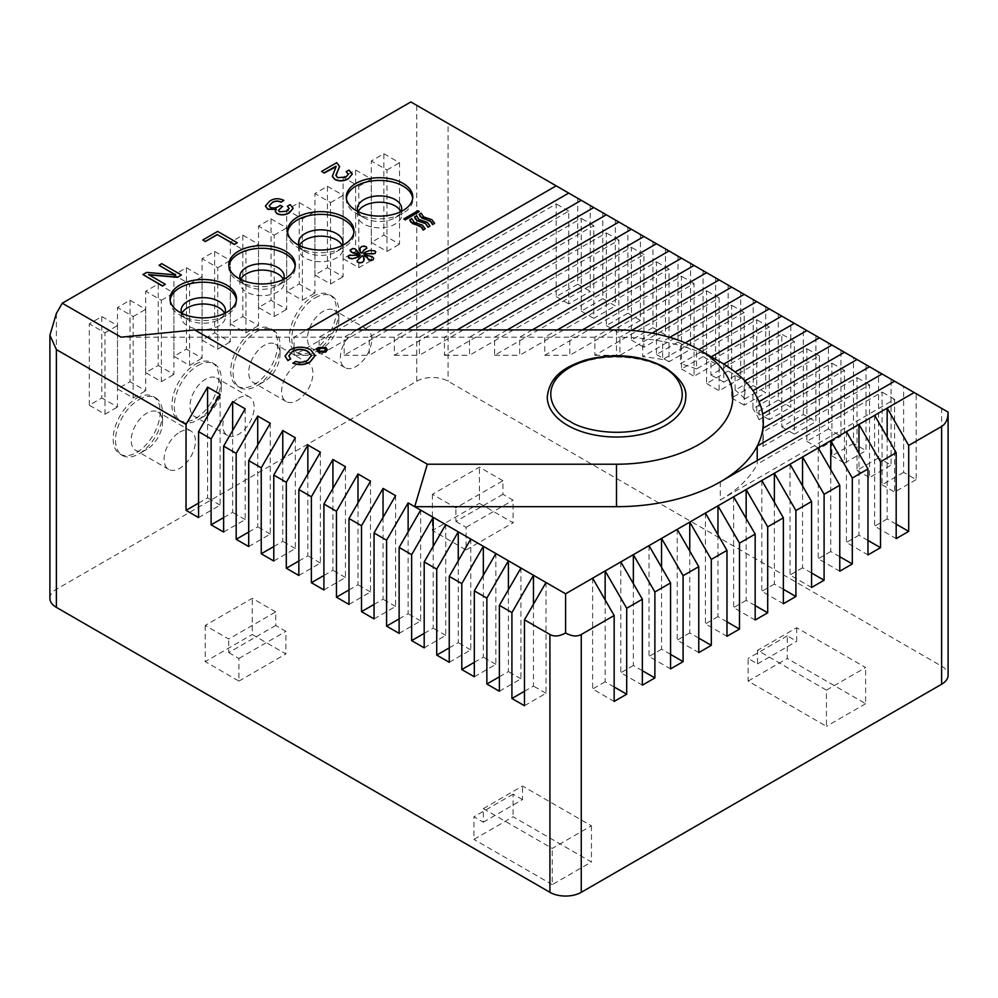 <?xml version="1.0" encoding="UTF-8"?>
<svg xmlns="http://www.w3.org/2000/svg" width="998" height="998" viewBox="0 0 998 998"><rect width="100%" height="100%" fill="white"/><g stroke="black" fill="none" stroke-linecap="round" stroke-linejoin="round"><path stroke-width="0.75" stroke-dasharray="4.99 3.74" d="M547.266 397.054A69.236 39.982 180 0 1 590.005 360.128A69.236 39.982 180 0 1 665.466 368.786A69.236 39.982 180 0 1 685.751 397.054M312.948 296.431A33.233 19.187 -60 0 1 329.565 294.784A33.233 19.187 -60 0 1 334.654 321.418A33.233 19.187 -60 0 1 312.948 350.697A33.233 19.187 -60 0 1 296.331 352.344A33.233 19.187 -60 0 1 291.229 325.71A33.233 19.187 -60 0 1 312.948 296.431M315.293 297.778A33.233 19.187 -60 0 1 331.91 296.132A33.233 19.187 -60 0 1 338.796 311.351A33.233 19.187 -60 0 1 315.293 352.057L315.293 352.057A33.233 19.187 -60 0 1 298.676 353.704A33.233 19.187 -60 0 1 293.587 327.07A33.233 19.187 -60 0 1 315.293 297.778M254.191 330.35A33.233 19.187 -60 0 1 270.807 328.704A33.233 19.187 -60 0 1 275.91 355.338A33.233 19.187 -60 0 1 254.191 384.617A33.233 19.187 -60 0 1 237.574 386.263A33.233 19.187 -60 0 1 232.484 359.642A33.233 19.187 -60 0 1 254.191 330.35M256.548 331.71A33.233 19.187 -60 0 1 273.165 330.064A33.233 19.187 -60 0 1 280.039 345.271A33.233 19.187 -60 0 1 256.548 385.976L256.548 385.976A33.233 19.187 -60 0 1 239.932 387.623A33.233 19.187 -60 0 1 234.829 360.989A33.233 19.187 -60 0 1 256.548 331.71M195.446 364.27A33.233 19.187 -60 0 1 212.063 362.623A33.233 19.187 -60 0 1 217.152 389.257A33.233 19.187 -60 0 1 195.446 418.549A33.233 19.187 -60 0 1 178.817 420.195A33.233 19.187 -60 0 1 173.727 393.561A33.233 19.187 -60 0 1 195.446 364.27M197.791 365.63A33.233 19.187 -60 0 1 214.408 363.983A33.233 19.187 -60 0 1 221.294 379.19A33.233 19.187 -60 0 1 197.791 419.896L197.791 419.896A33.233 19.187 -60 0 1 181.174 421.543A33.233 19.187 -60 0 1 176.072 394.909A33.233 19.187 -60 0 1 197.791 365.63M136.689 398.19A33.233 19.187 -60 0 1 153.305 396.543A33.233 19.187 -60 0 1 158.395 423.177A33.233 19.187 -60 0 1 136.689 452.468A33.233 19.187 -60 0 1 120.072 454.115A33.233 19.187 -60 0 1 114.97 427.481A33.233 19.187 -60 0 1 136.689 398.19M139.034 399.549A33.233 19.187 -60 0 1 155.651 397.903A33.233 19.187 -60 0 1 162.537 413.11A33.233 19.187 -60 0 1 139.034 453.816L139.034 453.816A33.233 19.187 -60 0 1 122.417 455.462A33.233 19.187 -60 0 1 117.327 428.841A33.233 19.187 -60 0 1 139.034 399.549M346.381 198.278A33.233 19.187 0 0 0 346.294 199.637A33.233 19.187 0 0 0 356.036 213.21L356.036 213.21A33.233 19.187 0 0 0 403.042 213.21A33.233 19.187 0 0 0 412.773 199.637A33.233 19.187 0 0 0 412.685 198.278M287.624 232.197A33.233 19.187 0 0 0 287.549 233.557A33.233 19.187 0 0 0 297.279 247.13L297.279 247.13A33.233 19.187 0 0 0 344.285 247.13A33.233 19.187 0 0 0 354.016 233.557A33.233 19.187 0 0 0 353.928 232.197M228.879 266.117A33.233 19.187 0 0 0 228.792 267.476A33.233 19.187 0 0 0 238.522 281.049L238.522 281.049A33.233 19.187 0 0 0 285.528 281.049A33.233 19.187 0 0 0 295.258 267.476A33.233 19.187 0 0 0 295.183 266.117M170.122 300.049A33.233 19.187 0 0 0 170.034 301.396A33.233 19.187 0 0 0 179.777 314.969L179.777 314.969A33.233 19.187 0 0 0 226.771 314.969A33.233 19.187 0 0 0 236.514 301.396A33.233 19.187 0 0 0 236.426 300.049M323.127 347.541L315.293 352.057L323.127 347.541A22.156 12.787 -60 0 1 312.05 348.639A22.156 12.787 -60 0 1 308.656 330.874A22.156 12.787 -60 0 1 323.127 311.351A22.156 12.787 -60 0 1 334.205 310.253A22.156 12.787 -60 0 1 338.796 320.395A22.156 12.787 -60 0 1 323.127 347.541M264.383 381.461L256.548 385.976L264.383 381.461A22.156 12.787 -60 0 1 253.305 382.558A22.156 12.787 -60 0 1 249.899 364.794A22.156 12.787 -60 0 1 264.383 345.271A22.156 12.787 -60 0 1 275.46 344.173A22.156 12.787 -60 0 1 280.039 354.315A22.156 12.787 -60 0 1 264.383 381.461M205.625 415.38L197.791 419.896L205.625 415.38A22.156 12.787 -60 0 1 194.548 416.478A22.156 12.787 -60 0 1 191.154 398.726A22.156 12.787 -60 0 1 205.625 379.19A22.156 12.787 -60 0 1 216.703 378.092A22.156 12.787 -60 0 1 221.294 388.234A22.156 12.787 -60 0 1 205.625 415.38M146.868 449.3L139.034 453.816L146.868 449.3A22.156 12.787 -60 0 1 135.79 450.397A22.156 12.787 -60 0 1 132.397 432.645A22.156 12.787 -60 0 1 146.868 413.11A22.156 12.787 -60 0 1 157.946 412.024A22.156 12.787 -60 0 1 162.537 422.166A22.156 12.787 -60 0 1 146.868 449.3M49.9 598.326A22.156 12.787 180 0 1 56.387 589.282L416.74 381.236A22.156 12.787 180 0 1 448.077 381.236L941.613 666.165L941.613 408.369L916.152 393.661L916.152 479.601L903.614 472.366L903.614 386.426L891.077 379.19L891.077 465.13L878.552 457.895L878.552 371.955L866.015 364.719L866.015 450.659L853.477 443.424L853.477 357.484L840.94 350.248L840.94 436.176L828.415 428.94L828.415 343.013L815.877 335.777L815.877 421.705L803.34 414.469L781.796 426.907L781.796 334.193L710.9 375.123L710.9 357.034A146.793 84.755 180 0 1 720.307 362.012M711.3 356.81L710.9 357.034A146.793 84.755 0 0 0 696.504 350.872L696.504 368.961L769.271 326.957L769.271 419.671L790.815 407.234L778.278 399.998L778.278 314.058L765.74 306.823L765.74 392.763L753.203 385.527L753.203 299.587L740.678 292.352L740.678 378.292L728.141 371.056L728.141 285.116L715.603 277.881L715.603 363.821L703.066 356.585L703.066 270.645L690.541 263.41L690.541 349.337L678.004 342.102L678.004 256.174L665.466 248.939L665.466 334.866L652.929 327.631L652.929 241.703L640.404 234.468L640.404 320.395L627.867 313.16L627.867 227.232L615.329 219.984L615.329 305.924L602.792 298.689L602.792 212.749L590.267 205.513L590.267 291.453L577.73 284.218L577.73 198.278L448.077 123.428L448.077 381.236M778.278 399.998L756.734 412.436L756.734 319.722L680.474 363.746L680.474 345.657A146.793 84.755 180 0 1 696.504 350.872L698.762 349.562M685.264 342.888L680.474 345.657A146.793 84.755 0 0 0 662.635 341.478L662.635 359.567L744.196 312.486L744.196 405.2L765.74 392.763M753.203 385.527L731.659 397.965L731.659 305.251L642.662 356.635L642.662 338.534A146.793 84.755 180 0 1 662.635 341.478L669.783 337.349M652.068 333.107L642.662 338.534A146.793 84.755 0 0 0 619.908 337.212L619.908 355.3L719.134 298.003L719.134 390.729L740.678 378.292M616.502 329.901L616.502 337.187A146.793 84.755 180 0 1 619.908 337.212L631.584 330.463M357.92 211.501A22.156 12.787 0 0 0 363.871 217.726L356.036 213.21L363.871 217.726A22.156 12.787 0 0 0 395.208 217.726A22.156 12.787 0 0 0 401.146 211.501M299.163 245.421A22.156 12.787 0 0 0 305.114 251.646L297.279 247.13L305.114 251.646A22.156 12.787 0 0 0 336.451 251.646A22.156 12.787 0 0 0 342.389 245.421M240.418 279.34A22.156 12.787 0 0 0 246.356 285.565L238.522 281.049L246.356 285.565A22.156 12.787 0 0 0 277.694 285.565A22.156 12.787 0 0 0 283.644 279.34M181.661 313.26A22.156 12.787 0 0 0 187.612 319.497L179.777 314.969L187.612 319.497A22.156 12.787 0 0 0 218.936 319.497A22.156 12.787 0 0 0 224.887 313.26M356.036 330.35A22.156 12.787 -60 0 1 367.114 329.253A22.156 12.787 -60 0 1 370.507 347.005A22.156 12.787 -60 0 1 356.036 366.528A22.156 12.787 -60 0 1 344.959 367.626A22.156 12.787 -60 0 1 341.553 349.874A22.156 12.787 -60 0 1 356.036 330.35M297.279 364.27A22.156 12.787 -60 0 1 308.357 363.172A22.156 12.787 -60 0 1 311.75 380.924A22.156 12.787 -60 0 1 297.279 400.447A22.156 12.787 -60 0 1 286.201 401.545A22.156 12.787 -60 0 1 282.808 383.793A22.156 12.787 -60 0 1 297.279 364.27M238.522 398.19A22.156 12.787 -60 0 1 249.6 397.092A22.156 12.787 -60 0 1 253.005 414.844A22.156 12.787 -60 0 1 238.522 434.367A22.156 12.787 -60 0 1 227.444 435.465A22.156 12.787 -60 0 1 224.051 417.713A22.156 12.787 -60 0 1 238.522 398.19M179.777 432.109A22.156 12.787 -60 0 1 190.855 431.011A22.156 12.787 -60 0 1 194.248 448.763A22.156 12.787 -60 0 1 179.777 468.299A22.156 12.787 -60 0 1 168.699 469.397A22.156 12.787 -60 0 1 165.294 451.632A22.156 12.787 -60 0 1 179.777 432.109M358.17 211.626A22.156 12.787 0 0 0 357.371 215.019A22.156 12.787 0 0 0 363.871 224.063A22.156 12.787 0 0 0 388.01 226.833A22.156 12.787 0 0 0 401.695 215.019A22.156 12.787 0 0 0 400.897 211.626M299.412 245.545A22.156 12.787 0 0 0 298.627 248.939A22.156 12.787 0 0 0 305.114 257.983A22.156 12.787 0 0 0 329.265 260.752A22.156 12.787 0 0 0 342.938 248.939A22.156 12.787 0 0 0 342.139 245.545M240.668 279.465A22.156 12.787 0 0 0 239.869 282.858A22.156 12.787 0 0 0 246.356 291.903A22.156 12.787 0 0 0 270.508 294.672A22.156 12.787 0 0 0 284.181 282.858A22.156 12.787 0 0 0 283.395 279.465M181.91 313.384A22.156 12.787 0 0 0 181.112 316.778A22.156 12.787 0 0 0 187.612 325.822A22.156 12.787 0 0 0 211.751 328.591A22.156 12.787 0 0 0 225.436 316.778A22.156 12.787 0 0 0 224.637 313.384M941.613 666.165A22.156 12.787 180 0 1 948.1 675.209M502.917 480.737L479.414 467.164L432.408 494.297L455.911 507.87L502.917 480.737L502.917 494.297L513.097 500.185L513.097 522.802L479.414 503.354L479.414 467.164M275.735 611.899L252.232 598.326L205.226 625.459L228.729 639.032L275.735 611.899L275.735 625.459L285.915 631.347L285.915 653.952L252.232 634.503L252.232 598.326M826.456 690.142L865.628 667.525L796.691 627.73L757.519 650.334L826.456 690.142L826.456 726.319L748.113 681.098L748.113 658.48L757.519 663.907L757.519 650.334M483.331 808.642L552.268 848.437L591.44 825.82L522.503 786.025L483.331 808.642L483.331 822.202L473.938 816.776L473.938 839.393L513.097 816.776L591.44 862.01L552.268 884.615L552.268 848.437M941.613 408.369L948.1 412.112M803.34 414.469L803.34 328.542L790.815 321.306L790.815 407.234M416.74 381.236L416.74 105.339L448.077 123.428M416.74 105.339L410.864 101.946M230.301 323.789L230.301 242.377L242.838 235.141L242.838 316.553L230.301 323.789L245.97 332.833L245.97 251.421L230.301 242.377M202.095 340.069L202.095 258.657L214.632 251.421L214.632 332.833L202.095 340.069L217.764 349.113L217.764 267.701L202.095 258.657M173.902 356.348L173.902 274.937L186.426 267.701L186.426 349.113L173.902 356.348L189.57 365.405L189.57 283.993L173.902 274.937M145.696 372.641L145.696 291.229L158.233 283.993L158.233 365.405L145.696 372.641L161.364 381.685L161.364 300.273L145.696 291.229M117.49 388.921L117.49 307.509L130.027 300.273L130.027 381.685L117.49 388.921L133.158 397.965L133.158 316.553L117.49 307.509M89.296 405.2L89.296 323.789L101.821 316.553L101.821 397.965L89.296 405.2L104.965 414.245L104.965 332.833L89.296 323.789M258.507 307.509L258.507 226.097L271.032 218.861L271.032 300.273L258.507 307.509L274.176 316.553L274.176 235.141L258.507 226.097M286.7 291.229L286.7 209.817L299.238 202.582L299.238 283.993L286.7 291.229L302.369 300.273L302.369 218.861L286.7 209.817M314.906 274.949L314.906 193.537L327.444 186.289L327.444 267.701L314.906 274.949L330.575 283.993L330.575 202.582L314.906 193.537M343.112 258.657L343.112 177.245L355.637 170.009L355.637 251.421L343.112 258.657L358.781 267.701L358.781 186.289L343.112 177.245M371.306 242.377L371.306 160.965L383.843 153.729L383.843 235.141L371.306 242.377L386.974 251.421L386.974 170.009L371.306 160.965M432.408 494.297L432.408 530.487L479.414 503.354M502.917 494.297L455.911 521.443L455.911 507.87M455.911 521.443L466.103 527.318L466.103 549.935L432.408 530.487M205.226 625.459L205.226 661.649L252.232 634.503M275.735 625.459L228.729 652.605L228.729 639.032M228.729 652.605L238.921 658.48L238.921 681.098L205.226 661.649M796.691 627.73L796.691 641.29L787.285 635.863L787.285 658.48L865.628 703.702L865.628 667.525M865.628 703.702L826.456 726.319M757.519 663.907L796.691 641.29M591.44 825.82L591.44 862.01M552.268 884.615L473.938 839.393M483.331 822.202L522.503 799.598L522.503 786.025M522.503 799.598L513.097 794.159L513.097 816.776M198.577 517.588L220.121 505.15L220.121 394.347M207.584 416.054L207.584 497.915L198.577 503.117M524.461 705.736L546.006 693.298L546.006 582.495M533.468 604.202L533.468 686.063L524.461 691.265M499.387 691.265L520.931 678.827L520.931 568.024M508.406 589.731L508.406 671.592L499.387 676.794M474.324 676.794L495.869 664.356L495.869 553.541M483.331 575.26L483.331 657.121L474.324 662.323M449.25 662.323L470.794 649.885L470.794 539.07M458.269 560.789L458.269 642.65L449.25 647.852M424.187 647.852L445.732 635.414L445.732 524.599M433.194 546.305L433.194 628.179L424.187 633.381M399.125 633.381L420.657 620.943L420.657 510.128M408.132 531.834L408.132 613.708L399.125 618.897M374.05 618.897L395.595 606.46L395.595 495.657M383.057 517.363L383.057 599.224L374.05 604.426M348.988 604.426L370.52 591.989L370.52 481.186M357.995 502.892L357.995 584.753L348.988 589.955M323.913 589.955L345.458 577.518L345.458 466.715M332.92 488.421L332.92 570.282L323.913 575.484M298.851 575.484L320.383 563.047L320.383 452.231M307.858 473.95L307.858 555.811L298.851 561.013M273.776 561.013L295.321 548.576L295.321 437.76M282.783 459.467L282.783 541.34L273.776 546.542M248.714 546.542L270.258 534.105L270.258 423.289M257.721 444.996L257.721 526.869L248.714 532.059M223.639 532.059L245.184 519.621L245.184 408.818M232.646 430.525L232.646 512.386L223.639 517.588M896.179 524.15L887.16 518.948L887.16 437.087M874.635 415.38L874.635 526.183L896.179 538.621M867.973 540.429L858.966 535.227L858.966 453.366M846.429 431.66L846.429 542.463L867.973 554.9M839.767 556.709L830.76 551.507L830.76 469.646M818.223 447.94L818.223 558.755L839.767 571.193M811.574 573.002L802.554 567.8L802.554 485.926M790.029 464.22L790.029 575.035L811.574 587.473M783.368 589.282L774.361 584.08L774.361 502.219M761.823 480.5L761.823 591.315L783.368 603.753M755.162 605.561L746.155 600.359L746.155 518.498M733.617 496.779L733.617 607.595L755.162 620.032M726.968 621.841L717.961 616.639L717.961 534.778M705.424 513.072L705.424 623.875L726.968 636.312M698.762 638.121L689.755 632.919L689.755 551.058M677.218 529.352L677.218 640.155L698.762 652.592M670.556 654.401L661.549 649.211L661.549 567.338M649.012 545.632L649.012 656.447L670.556 668.885M642.363 670.693L633.356 665.491L633.356 583.618M620.818 561.911L620.818 672.727L642.363 685.164M614.157 686.973L605.15 681.771L605.15 599.91M592.612 578.191L592.612 689.007L614.157 701.444M903.614 386.426L916.152 393.661M331.748 329.901L319.123 337.187L319.123 355.276L568.723 211.164L568.723 303.891L590.267 291.453M590.267 205.513L577.73 198.278M602.792 298.689L581.26 311.127L581.26 218.412L344.185 355.276L344.185 337.187L356.81 329.901M615.329 219.984L602.792 212.749M381.885 329.901L369.26 337.187L369.26 355.276L593.785 225.648L593.785 318.362L615.329 305.924M627.867 313.16L606.322 325.598L606.322 232.883L394.322 355.276L394.322 337.187L406.947 329.901M640.404 234.468L627.867 227.232M432.022 329.901L419.397 337.187L419.397 355.276L618.86 240.119L618.86 332.833L640.404 320.395M652.929 327.631L631.397 340.069L631.397 247.354L444.459 355.276L444.459 337.187L457.084 329.901M665.466 248.939L652.929 241.703M482.146 329.901L469.534 337.187L469.534 355.276L643.922 254.59L643.922 347.304L665.466 334.866M678.004 342.102L656.459 354.539L656.459 261.825L494.596 355.276L494.596 337.187L507.221 329.901M690.541 263.41L678.004 256.174M532.283 329.901L519.671 337.187L519.671 355.276L668.997 269.061L668.997 361.775L690.541 349.337M703.066 356.585L681.522 369.023L681.522 276.296L544.733 355.276L544.733 337.187L557.358 329.901M715.603 277.881L703.066 270.645M582.42 329.901L569.808 337.187L569.808 355.276L694.059 283.532L694.059 376.258L715.603 363.821M728.141 371.056L706.596 383.494L706.596 290.767L594.87 355.276L594.87 337.187L607.495 329.901M740.678 292.352L728.141 285.116M765.74 306.823L753.203 299.587M790.815 321.306L778.278 314.058M815.877 335.777L803.34 328.542M723.775 364.07L723.775 382.172L794.333 341.428L794.333 434.142L815.877 421.705M828.415 428.94L806.871 441.378L806.871 348.664L735.114 390.093L735.114 372.005M840.94 350.248L828.415 343.013M744.882 380.837L744.882 398.926L819.408 355.899L819.408 448.613L840.94 436.176M853.477 443.424L831.933 455.861L831.933 363.135L752.941 408.743L752.941 390.655M866.015 364.719L853.477 357.484M759.016 401.62L759.016 419.709L844.47 370.37L844.47 463.097L866.015 450.659M878.552 457.895L857.008 470.332L857.008 377.606L762.659 432.084L762.659 413.995M891.077 379.19L878.552 371.955M762.884 428.329L762.884 446.43L869.545 384.841L869.545 477.568L891.077 465.13M903.614 472.366L882.07 484.803L882.07 392.077L757.22 464.17L757.22 460.552M720.307 481.859L720.307 499.948L894.607 399.325L894.607 492.039L916.152 479.601M577.73 284.218L556.185 296.656L556.185 203.929L294.048 355.276L294.048 337.187L306.673 329.901M419.31 211.751L417.913 210.952L403.828 219.086M434.604 223.527L431.947 219.922L423.601 217.065L421.119 213.372L419.16 214.508M359.804 254.141L355.176 249.076L350.972 249.138L350.535 251.384M364.22 259.268L363.596 256.997L362.224 255.912L357.097 260.915L357.608 262.175M375.498 253.093L374.886 251.034L372.479 250.436L367.351 251.309L363.684 253.791M594.87 355.276L616.502 355.276L616.502 337.187L121.107 337.187M339.57 166.579L336.675 162.874L321.606 171.569M348.302 174.363L345.944 177.232L337.474 177.831L335.989 175.174M352.257 174.089L348.963 170.259L346.219 171.856M335.977 166.179L332.434 176.696M283.869 200.61L283.744 200.536C278.841 198.178 274.138 198.427 269.647 201.284L265.443 206.087M282.634 206.86L280.326 205.526L279.141 206.237C276.571 208.145 273.652 208.607 270.371 207.609L269.186 205.925M289.171 208.52L286.825 211.364L279.452 211.975L278.38 210.503M293.125 208.333L290.144 204.815L287.387 206.411M276.009 209.53L275.223 211.351M237.212 242.913L217.626 231.598L202.819 240.156M181.349 275.161L161.763 263.859L159.006 265.456M165.281 284.442L148.939 274.824M175.349 274.887L146.669 272.566L142.939 274.724M366.852 248.277L365.967 246.805L361.613 246.731L360.004 248.377L359.692 250.373M367.351 257.472L367.8 258.632M373.838 258.769L372.067 256.748L369.098 255.575L364.07 254.989M359.979 255.937L350.298 255.201L348.364 256.124L348.19 257.16M430.001 226.184L427.356 222.566L419.01 219.722L416.503 216.03L414.569 217.152M425.173 228.954L422.541 225.361L414.22 222.504L411.712 218.799L409.754 219.922M242.838 235.141L258.507 244.186L258.507 325.598L242.838 316.553M214.632 251.421L230.301 260.466L230.301 341.877L214.632 332.833M186.426 267.701L202.095 276.745L202.095 358.157L186.426 349.113M158.233 283.993L173.902 293.038L173.902 374.45L158.233 365.405M130.027 300.273L145.696 309.318L145.696 390.729L130.027 381.685M101.821 316.553L117.49 325.598L117.49 407.009L101.821 397.965M271.032 218.861L286.7 227.906L286.7 309.318L271.032 300.273M299.238 202.582L314.906 211.626L314.906 293.038L299.238 283.993M327.444 186.289L343.112 195.346L343.112 276.758L327.444 267.701M355.637 170.009L371.306 179.054L371.306 260.466L355.637 251.421M383.843 153.729L399.512 162.774L399.512 244.186L383.843 235.141M466.103 549.935L513.097 522.802M466.103 527.318L513.097 500.185M238.921 681.098L285.915 653.952M238.921 658.48L285.915 631.347M748.113 681.098L787.285 658.48M787.285 635.863L748.113 658.48M513.097 794.159L473.938 816.776M316.703 349.774L318.287 347.678L325.785 347.666L327.356 349.762M288.859 355.912L290.655 358.993M285.054 356.074L289.757 350.223C296.618 346.506 303.567 346.406 310.603 349.924L315.156 355.612M292.913 363.197L295.67 361.6C300.036 362.998 304.003 362.648 307.596 360.515L311.388 355.812M220.121 505.15L207.584 497.915M546.006 693.298L533.468 686.063M520.931 678.827L508.406 671.592M495.869 664.356L483.331 657.121M470.794 649.885L458.269 642.65M445.732 635.414L433.194 628.179M420.657 620.943L408.132 613.708M395.595 606.46L383.057 599.224M370.52 591.989L357.995 584.753M345.458 577.518L332.92 570.282M320.383 563.047L307.858 555.811M295.321 548.576L282.783 541.34M270.258 534.105L257.721 526.869M245.184 519.621L232.646 512.386M887.16 518.948L874.635 526.183M858.966 535.227L846.429 542.463M830.76 551.507L818.223 558.755M802.554 567.8L790.029 575.035M774.361 584.08L761.823 591.315M746.155 600.359L733.617 607.595M717.961 616.639L705.424 623.875M689.755 632.919L677.218 640.155M661.549 649.211L649.012 656.447M633.356 665.491L620.818 672.727M605.15 681.771L592.612 689.007M556.185 296.656L568.723 303.891M568.723 211.164L556.185 203.929M294.048 355.276L319.123 355.276M344.185 355.276L369.26 355.276M593.785 225.648L581.26 218.412M581.26 311.127L593.785 318.362M394.322 355.276L419.397 355.276M618.86 240.119L606.322 232.883M606.322 325.598L618.86 332.833M444.459 355.276L469.534 355.276M643.922 254.59L631.397 247.354M631.397 340.069L643.922 347.304M494.596 355.276L519.671 355.276M668.997 269.061L656.459 261.825M656.459 354.539L668.997 361.775M544.733 355.276L569.808 355.276M694.059 283.532L681.522 276.296M681.522 369.023L694.059 376.258M616.502 355.276A146.793 84.755 180 0 1 619.908 355.3M719.134 298.003L706.596 290.767M706.596 383.494L719.134 390.729M662.635 359.567A146.793 84.755 0 0 0 642.662 356.635M744.196 312.486L731.659 305.251M731.659 397.965L744.196 405.2M696.504 368.961A146.793 84.755 0 0 0 680.474 363.746M769.271 326.957L756.734 319.722M756.734 412.436L769.271 419.671M723.775 382.172A146.793 84.755 0 0 0 710.9 375.123M794.333 341.428L781.796 334.193M781.796 426.907L794.333 434.142M744.882 398.926A146.793 84.755 0 0 0 735.114 390.093M819.408 355.899L806.871 348.664M806.871 441.378L819.408 448.613M759.016 419.709A146.793 84.755 0 0 0 752.941 408.743M844.47 370.37L831.933 363.135M831.933 455.861L844.47 463.097M762.884 446.43A146.793 84.755 0 0 0 763.295 440.018A146.793 84.755 0 0 0 762.659 432.084M869.545 384.841L857.008 377.606M857.008 470.332L869.545 477.568M720.307 499.948A146.793 84.755 0 0 0 757.22 464.17M894.607 399.325L882.07 392.077M882.07 484.803L894.607 492.039M245.97 251.421L258.507 244.186M245.97 332.833L258.507 325.598M217.764 267.701L230.301 260.466M217.764 349.113L230.301 341.877M189.57 283.993L202.095 276.745M189.57 365.405L202.095 358.157M161.364 300.273L173.902 293.038M161.364 381.685L173.902 374.45M133.158 316.553L145.696 309.318M133.158 397.965L145.696 390.729M104.965 332.833L117.49 325.598M104.965 414.245L117.49 407.009M274.176 235.141L286.7 227.906M274.176 316.553L286.7 309.318M302.369 218.861L314.906 211.626M302.369 300.273L314.906 293.038M330.575 202.582L343.112 195.346M330.575 283.993L343.112 276.758M358.781 186.289L371.306 179.054M358.781 267.701L371.306 260.466M386.974 170.009L399.512 162.774M386.974 251.421L399.512 244.186M325.598 349.762L324.525 351.134M319.547 351.134L318.487 349.749M324.525 351.321L319.547 351.321M56.387 313.384L56.387 589.282M331.91 296.132L329.565 294.784M273.165 330.064L270.807 328.704M214.408 363.983L212.063 362.623M155.651 397.903L153.305 396.543M346.294 199.637L346.294 196.918M287.549 233.557L287.549 230.85M228.792 267.476L228.792 264.769M170.034 301.396L170.034 298.689M338.796 320.395L338.796 311.351M280.039 354.315L280.039 345.271M221.294 388.234L221.294 379.19M162.537 422.166L162.537 413.11M367.114 329.253L334.205 310.253M308.357 363.172L275.46 344.173M249.6 397.092L216.703 378.092M190.855 431.011L157.946 412.024M357.371 215.019L357.371 208.682M298.627 248.939L298.627 242.601M239.869 282.858L239.869 276.521M181.112 316.778L181.112 310.44M298.676 353.704L296.331 352.344M239.932 387.623L237.574 386.263M181.174 421.543L178.817 420.195M122.417 455.462L120.072 454.115M763.295 440.018L763.295 428.092M412.773 199.637L412.773 196.918M354.016 233.557L354.016 230.85M295.258 267.476L295.258 264.769M236.514 301.396L236.514 298.689M395.208 217.726L403.042 213.21M336.451 251.646L344.285 247.13M277.694 285.565L285.528 281.049M218.936 319.497L226.771 314.969M344.959 367.626L312.05 348.639M286.201 401.545L253.305 382.558M227.444 435.465L194.548 416.478M168.699 469.397L135.79 450.397M401.695 215.019L401.695 208.682M342.938 248.939L342.938 242.601M284.181 282.858L284.181 276.521M225.436 316.778L225.436 310.44"/><path stroke-width="1.5" d="M567.55 425.323A69.236 39.982 180 0 1 547.266 397.054C549.686 375.186 566.053 366.603 585.065 360.128C614.232 352.469 640.791 354.851 664.78 367.264C679.962 377.668 686.948 387.598 685.751 397.054A69.236 39.982 180 0 1 642.999 433.993A69.236 39.982 180 0 1 567.55 425.323M403.03 183.358A33.233 19.187 0 0 0 366.815 179.191A33.233 19.187 0 0 0 346.294 196.918A33.233 19.187 0 0 0 356.036 210.491A33.233 19.187 0 0 0 392.251 214.657A33.233 19.187 0 0 0 412.773 196.918A33.233 19.187 0 0 0 403.03 183.358M412.685 198.278A33.233 19.187 0 0 0 403.03 186.065A33.233 19.187 0 0 0 367.913 181.661A33.233 19.187 0 0 0 346.381 198.278M344.285 217.277A33.233 19.187 0 0 0 308.058 213.11A33.233 19.187 0 0 0 287.549 230.85A33.233 19.187 0 0 0 297.279 244.41A33.233 19.187 0 0 0 333.494 248.577A33.233 19.187 0 0 0 354.016 230.85A33.233 19.187 0 0 0 344.285 217.277M353.928 232.197A33.233 19.187 0 0 0 344.285 219.984A33.233 19.187 0 0 0 309.155 215.58A33.233 19.187 0 0 0 287.624 232.197M285.528 251.197A33.233 19.187 0 0 0 249.313 247.042A33.233 19.187 0 0 0 228.792 264.769A33.233 19.187 0 0 0 238.522 278.33A33.233 19.187 0 0 0 274.749 282.496A33.233 19.187 0 0 0 295.258 264.769A33.233 19.187 0 0 0 285.528 251.197M295.183 266.117A33.233 19.187 0 0 0 285.528 253.916A33.233 19.187 0 0 0 250.398 249.5A33.233 19.187 0 0 0 228.879 266.117M226.771 285.116A33.233 19.187 0 0 0 190.556 280.962A33.233 19.187 0 0 0 170.034 298.689A33.233 19.187 0 0 0 179.777 312.249A33.233 19.187 0 0 0 215.992 316.416A33.233 19.187 0 0 0 236.514 298.689A33.233 19.187 0 0 0 226.771 285.116M236.426 300.049A33.233 19.187 0 0 0 226.771 287.836A33.233 19.187 0 0 0 191.653 283.42A33.233 19.187 0 0 0 170.122 300.049M616.502 506.685L616.502 464.22A116.329 67.165 0 0 0 698.762 444.547A116.329 67.165 0 0 0 698.762 349.574A116.329 67.165 0 0 0 616.502 329.901L194.66 329.901L427.319 464.22L414.694 506.685L616.502 506.685A146.793 84.755 0 0 0 720.307 481.859A146.793 84.755 180 0 0 757.22 446.081A146.793 84.755 0 0 0 762.884 428.329A146.793 84.755 180 0 0 763.295 421.929A146.793 84.755 180 0 0 762.659 413.995A146.793 84.755 0 0 0 759.016 401.62A146.793 84.755 180 0 0 752.941 390.655A146.793 84.755 0 0 0 744.882 380.837A146.793 84.755 180 0 0 735.114 372.005A146.793 84.755 0 0 0 723.775 364.07A146.793 84.755 180 0 0 720.307 362.012L698.762 349.574L769.271 308.869L744.196 294.385L669.783 337.349M401.146 211.501A22.156 12.787 0 0 0 401.695 208.682A22.156 12.787 0 0 0 395.208 199.637A22.156 12.787 0 0 0 371.056 196.868A22.156 12.787 0 0 0 357.371 208.682A22.156 12.787 0 0 0 357.92 211.501M342.389 245.421A22.156 12.787 0 0 0 342.938 242.601A22.156 12.787 0 0 0 336.451 233.557A22.156 12.787 0 0 0 312.299 230.788A22.156 12.787 0 0 0 298.627 242.601A22.156 12.787 0 0 0 299.163 245.421M283.644 279.34A22.156 12.787 0 0 0 284.181 276.521A22.156 12.787 0 0 0 277.694 267.476A22.156 12.787 0 0 0 253.542 264.707A22.156 12.787 0 0 0 239.869 276.521A22.156 12.787 0 0 0 240.418 279.34M224.887 313.26A22.156 12.787 0 0 0 225.436 310.44A22.156 12.787 0 0 0 218.936 301.396A22.156 12.787 0 0 0 194.797 298.627A22.156 12.787 0 0 0 181.112 310.44A22.156 12.787 0 0 0 181.661 313.26M400.897 211.626A22.156 12.787 0 0 0 395.208 205.975A22.156 12.787 0 0 0 358.17 211.626M342.139 245.545A22.156 12.787 0 0 0 336.451 239.894A22.156 12.787 0 0 0 299.412 245.545M283.395 279.465A22.156 12.787 0 0 0 277.694 273.814A22.156 12.787 0 0 0 240.668 279.465M224.637 313.384A22.156 12.787 0 0 0 218.936 307.733A22.156 12.787 0 0 0 181.91 313.384M581.26 892.312L581.26 634.503L614.157 615.504L614.157 701.444L626.694 694.209L626.694 608.269L642.363 599.224L642.363 685.164L654.888 677.929L654.888 591.989L670.556 582.944L670.556 668.885L683.094 661.649L683.094 575.709L698.762 566.664L698.762 652.592L711.3 645.357L711.3 559.429L726.968 550.385L726.968 636.312L739.493 629.077L739.493 543.149L755.162 534.105L755.162 620.032L767.699 612.797L767.699 526.857L783.368 517.812L783.368 603.753L795.905 596.517L795.905 510.577L811.574 501.532L811.574 587.473L824.099 580.237L824.099 494.297L839.767 485.253L839.767 571.193L852.304 563.945L852.304 478.017L867.973 468.973L867.973 554.9L880.51 547.665L880.51 461.737L896.179 452.693L896.179 538.621L908.704 531.385L908.704 445.457L887.16 408.132L914.193 392.538L948.1 412.112L948.1 675.209A22.156 12.787 180 0 1 941.613 684.254L581.26 892.312A22.156 12.787 180 0 1 549.923 892.312L56.387 607.37A22.156 12.787 180 0 1 49.9 598.326L49.9 335.228L56.387 313.384L62.263 303.205L121.107 337.187L194.66 329.901M56.387 607.37L56.387 349.574L49.9 335.228M56.387 349.574L186.04 424.424L186.04 510.352L198.577 517.588L198.577 431.66L211.102 438.895L211.102 524.823L223.639 532.059L223.639 446.131L236.177 453.366L236.177 539.307L248.714 546.542L248.714 460.602L261.239 467.837L261.239 553.778L273.776 561.013L273.776 475.073L286.314 482.308L286.314 568.249L298.851 575.484L298.851 489.544L311.376 496.792L311.376 582.72L323.913 589.955L323.913 504.027L336.451 511.263L336.451 597.191L348.988 604.426L348.988 518.498L361.513 525.734L361.513 611.662L374.05 618.897L374.05 532.969L386.588 540.205L386.588 626.145L399.125 633.381L399.125 547.44L411.65 554.676L411.65 640.616L424.187 647.852L424.187 561.911L436.725 569.147L436.725 655.087L449.25 662.323L449.25 576.382L461.787 583.618L461.787 669.558L474.324 676.794L474.324 590.866L486.862 598.101L486.862 684.029L499.387 691.265L499.387 605.337L511.924 612.572L511.924 698.5L524.461 705.736L524.461 619.808L549.923 634.503L549.923 892.312M581.26 634.503C576.894 636.874 571.667 636.35 565.592 632.957C559.504 636.35 554.289 636.874 549.923 634.503M908.704 445.457L941.613 426.458L941.613 684.254M948.1 412.112C948 419.073 945.842 423.851 941.613 426.458M356.81 329.901L581.26 200.311L410.864 101.946L62.263 303.205M223.639 446.131L245.184 408.818L232.646 401.583L211.102 438.895M248.714 460.602L270.258 423.289L257.721 416.054L236.177 453.366M273.776 475.073L295.321 437.76L282.783 430.525L261.239 467.837M298.851 489.544L320.383 452.231L307.858 444.996L286.314 482.308M323.913 504.027L345.458 466.715L332.92 459.467L311.376 496.792M348.988 518.498L370.52 481.186L357.995 473.95L336.451 511.263M374.05 532.969L395.595 495.657L383.057 488.421L361.513 525.734M411.65 554.676L433.194 517.363L408.132 502.892L386.588 540.205M198.577 431.66L220.121 394.347L207.584 387.112L186.04 424.424M198.577 503.117L186.04 510.352M207.584 387.112L207.584 416.054M524.461 619.808L546.006 582.495L565.592 593.798L565.592 632.957M524.461 691.265L511.924 698.5M511.924 612.572L533.468 575.26L533.468 604.202M546.006 582.495L520.931 568.024L499.387 605.337M499.387 676.794L486.862 684.029M486.862 598.101L508.406 560.789L508.406 589.731M520.931 568.024L495.869 553.541L474.324 590.866M474.324 662.323L461.787 669.558M461.787 583.618L483.331 546.305L483.331 575.26M495.869 553.541L470.794 539.07L449.25 576.382M449.25 647.852L436.725 655.087M436.725 569.147L458.269 531.834L458.269 560.789M470.794 539.07L445.732 524.599L424.187 561.911M424.187 633.381L411.65 640.616M445.732 524.599L433.194 517.363L433.194 546.305M420.657 510.128L399.125 547.44M399.125 618.897L386.588 626.145M408.132 502.892L408.132 531.834M374.05 604.426L361.513 611.662M383.057 488.421L383.057 517.363M348.988 589.955L336.451 597.191M357.995 473.95L357.995 502.892M323.913 575.484L311.376 582.72M332.92 459.467L332.92 488.421M298.851 561.013L286.314 568.249M307.858 444.996L307.858 473.95M273.776 546.542L261.239 553.778M282.783 430.525L282.783 459.467M248.714 532.059L236.177 539.307M257.721 416.054L257.721 444.996M223.639 517.588L211.102 524.823M232.646 401.583L232.646 430.525M565.592 593.798L592.612 578.191L614.157 615.504M887.16 437.087L887.16 408.132L874.635 415.38L896.179 452.693M908.704 531.385L896.179 524.15M880.51 461.737L858.966 424.424L874.635 415.38M858.966 453.366L858.966 424.424L846.429 431.66L867.973 468.973M880.51 547.665L867.973 540.429M852.304 478.017L830.76 440.704L846.429 431.66M830.76 469.646L830.76 440.704L818.223 447.94L839.767 485.253M852.304 563.945L839.767 556.709M824.099 494.297L802.554 456.984L818.223 447.94M802.554 485.926L802.554 456.984L790.029 464.22L811.574 501.532M824.099 580.237L811.574 573.002M795.905 510.577L774.361 473.264L790.029 464.22M774.361 502.219L774.361 473.264L761.823 480.5L783.368 517.812M795.905 596.517L783.368 589.282M767.699 526.857L746.155 489.544L761.823 480.5M746.155 518.498L746.155 489.544L733.617 496.779L755.162 534.105M767.699 612.797L755.162 605.561M739.493 543.149L717.961 505.836L733.617 496.779M717.961 534.778L717.961 505.836L705.424 513.072L726.968 550.385M739.493 629.077L726.968 621.841M711.3 559.429L689.755 522.116L705.424 513.072M689.755 551.058L689.755 522.116L677.218 529.352L698.762 566.664M711.3 645.357L698.762 638.121M683.094 575.709L661.549 538.396L677.218 529.352M661.549 567.338L661.549 538.396L649.012 545.632L670.556 582.944M683.094 661.649L670.556 654.401M654.888 591.989L633.356 554.676L649.012 545.632M633.356 583.618L633.356 554.676L620.818 561.911L642.363 599.224M654.888 677.929L642.363 670.693M626.694 608.269L605.15 570.956L620.818 561.911M605.15 599.91L605.15 570.956L592.612 578.191M626.694 694.209L614.157 686.973M914.193 392.538L894.607 381.224L720.307 481.859M568.723 193.076L331.748 329.901M581.26 200.311L593.785 207.547L381.885 329.901M406.947 329.901L606.322 214.782L618.86 222.03L432.022 329.901M457.084 329.901L631.397 229.266L643.922 236.501L482.146 329.901M507.221 329.901L656.459 243.737L668.997 250.972L532.283 329.901M557.358 329.901L681.522 258.208L694.059 265.443L582.42 329.901M607.495 329.901L706.596 272.679L719.134 279.914L631.584 330.463M652.068 333.107L731.659 287.15L744.196 294.385M685.264 342.888L756.734 301.621M711.3 356.81L781.796 316.104L794.333 323.34L723.775 364.07M735.114 372.005L806.871 330.575L819.408 337.811L744.882 380.837M752.941 390.655L831.933 345.046L844.47 352.282L759.016 401.62M762.659 413.995L857.008 359.517L869.545 366.753L762.884 428.329M757.22 460.552L757.22 446.081L882.07 373.988L894.607 381.224M306.673 329.901L556.185 185.84M403.828 218.899L405.213 219.884L419.31 211.564L417.913 210.765L403.828 218.899L405.213 219.697L419.31 211.564M432.645 224.65L434.604 223.34L431.947 219.735L423.601 216.89L421.119 213.185L419.16 214.321L421.867 218.1L430.213 220.945L432.645 224.65L434.604 223.34M419.16 214.321L420.108 216.591M356.124 250.423L355.176 248.901L352.868 248.49L350.173 250.036L351.807 252.257L358.706 254.078L359.804 253.966L355.887 249.612M350.173 250.036L350.535 251.384L350.173 250.224L351.807 252.432L354.078 253.367L358.706 254.253L359.567 253.629M363.883 260.827L363.596 256.823L362.224 255.725L357.097 260.728L357.608 262.175L357.097 260.915L357.608 262.175L360.004 262.886L362.324 262.462L363.883 260.827L364.183 258.806M364.183 258.632L364.22 259.268M363.896 253.118L364.27 253.854L374.949 253.554L375.747 251.845L374.886 250.847L369.871 250.436L365.143 252.145L363.684 253.617L372.903 253.891L374.949 253.38L375.747 251.845M335.927 175.586L339.57 166.579M321.606 171.394L324.113 173.016L321.606 171.394L336.675 162.686L339.57 166.491L335.989 174.987L337.474 177.656L345.944 177.058L348.302 174.276L346.219 171.681L348.302 174.363M332.384 176.06L334.792 179.465C339.532 181.561 344.073 181.312 348.389 178.717L352.257 174.089M324.113 173.016L336.089 166.766M281.099 202.207L283.869 200.423L281.099 202.207C277.968 200.773 274.999 200.947 272.18 202.719L269.186 205.925M281.511 207.472L278.38 210.503M281.511 207.297L278.38 210.416L279.452 211.788L286.825 211.189L289.171 208.42L287.387 206.224L289.171 208.52M275.223 211.351L277.02 213.759C281.424 215.468 285.54 215.144 289.395 212.774L293.125 208.333M265.443 206.087L267.813 209.318L276.309 209.393M234.455 244.498L237.212 242.726L234.455 244.498L217.377 234.642L205.326 241.603L202.819 239.969L205.326 241.603M177.607 277.319L181.349 274.986L177.607 277.319L148.939 274.824M162.524 286.039L165.281 284.255L162.524 286.039L142.939 274.55L146.669 272.392L175.71 274.912L159.006 265.268L175.349 274.887M359.654 249.737L360.278 252.182L361.75 253.267L364.033 250.111L366.852 248.277L366.291 247.042L366.852 248.103L365.967 246.618L363.833 246.082L361.613 246.543L360.004 248.203L360.278 251.995L361.75 253.093L364.033 249.937L366.852 248.103L366.291 246.855M371.094 260.565L372.903 259.854L373.726 258.245L372.067 256.561L364.07 254.802L367.351 257.472L368.749 260.054L372.903 260.041L373.726 258.42M367.8 258.806L371.094 260.378M348.364 255.937L349.051 258.158L352.132 258.819L358.681 256.873L360.253 255.164L348.988 255.401L348.19 256.985L349.051 257.983L352.132 258.644L355.687 257.983L360.253 255.164M428.055 227.294L430.001 225.997L427.356 222.379L419.01 219.535L416.503 215.855L414.569 216.965L417.276 220.745L425.597 223.614L428.055 227.294L430.001 225.997M414.569 216.965L415.505 219.248M423.202 230.089L425.173 228.779L422.541 225.186L414.22 222.329L411.712 218.612L409.754 219.747L412.424 223.552L420.794 226.371L423.202 230.089L425.173 228.779M409.754 219.747L410.702 222.043M616.502 464.22L427.319 464.22M327.356 349.762L325.785 352.045L318.25 352.02L316.703 349.774M311.388 355.812L307.846 351.521C302.594 348.826 297.392 348.876 292.239 351.695L288.859 355.912M292.239 351.695L288.859 355.824L290.655 358.993L287.886 360.59L285.054 356.074M315.156 355.612L310.091 361.975C304.777 365.043 299.051 365.455 292.913 363.197L295.67 361.413C300.036 362.823 304.003 362.461 307.596 360.34L311.388 355.725L307.846 351.333C302.594 348.639 297.392 348.701 292.239 351.521M606.322 214.782L593.785 207.547M631.397 229.266L618.86 222.03M656.459 243.737L643.922 236.501M681.522 258.208L668.997 250.972M706.596 272.679L694.059 265.443M731.659 287.15L719.134 279.914M781.796 316.104L769.271 308.869M806.871 330.575L794.333 323.34M831.933 345.046L819.408 337.811M857.008 359.517L844.47 352.282M882.07 373.988L869.545 366.753M431.735 222.342L432.645 224.463M420.108 216.404L431.735 222.155M357.097 260.728L357.608 262L360.004 262.886M362.324 262.462L363.883 260.64M360.004 262.711L362.324 262.287M346.219 171.681L348.963 170.084L352.257 174.001L348.389 178.717M348.389 178.542C344.073 181.125 339.532 181.374 334.792 179.291L334.792 179.465M334.792 179.291L332.434 176.696M336.089 166.666L332.384 176.147M324.113 172.841L335.977 166.179M287.387 206.224L290.144 204.627L293.125 208.245L289.395 212.599C285.54 214.957 281.424 215.294 277.02 213.584L275.223 211.252L276.309 209.206L267.813 209.131L265.443 206L269.647 201.097C274.138 198.253 278.841 198.003 283.744 200.361L283.869 200.423M281.099 202.02C277.968 200.598 274.999 200.773 272.18 202.544L272.18 202.719M272.18 202.544L269.186 205.838L270.371 207.422C273.652 208.42 276.571 207.958 279.141 206.05L280.326 205.339L282.634 206.673M202.819 239.969L217.626 231.424L237.212 242.726M234.455 244.323L217.377 234.642M217.377 234.468L205.326 241.429M159.006 265.268L161.763 263.672L181.349 274.986M177.607 277.145L148.565 274.612L165.281 284.255M162.524 285.852L142.939 274.55M367.8 258.494L367.351 257.472M365.368 255.887L367.351 257.297M364.07 254.802L365.368 255.7M415.505 219.061L417.276 220.57L425.597 223.427L428.055 227.12M422.329 227.756L423.202 229.902M416.565 224.924L422.329 227.569M410.702 221.868L416.565 224.75M318.287 347.491L325.785 347.491L327.356 349.674L325.785 351.857L318.25 351.845L316.703 349.687L318.287 347.491M310.091 361.975L310.091 361.8C304.777 364.869 299.051 365.28 292.913 363.01M287.886 360.59L285.054 355.987L289.757 350.049C296.618 346.331 303.567 346.231 310.603 349.749L315.156 355.525L310.091 361.8M290.655 358.806L287.886 360.403M319.51 348.24L324.562 348.24L325.598 349.662L324.525 351.134L319.547 351.134L318.474 349.662L319.51 348.24L324.562 348.414L325.598 349.762M318.487 349.749L319.51 348.414M569.895 421.256C554.389 414.469 536.026 387.723 569.895 367.439C605.038 347.878 651.357 358.482 663.121 367.439C678.628 374.225 696.978 400.971 663.121 421.256C627.979 440.804 581.659 430.213 569.895 421.256M763.295 428.092L763.295 421.929"/></g></svg>
